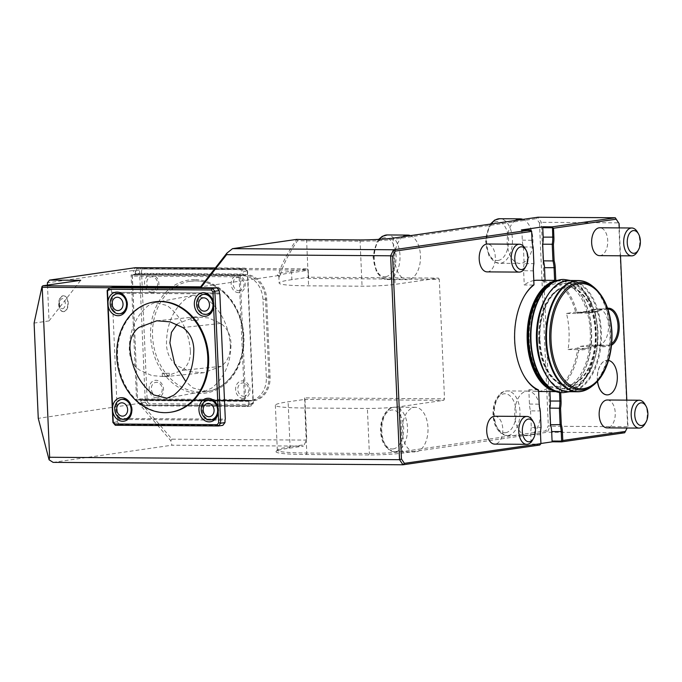 <?xml version="1.0" encoding="UTF-8"?>
<svg xmlns="http://www.w3.org/2000/svg" width="682" height="682" viewBox="0 0 682 682"><rect width="100%" height="100%" fill="white"/><g stroke="black" fill="none" stroke-linecap="round" stroke-linejoin="round"><path stroke-width="0.51" stroke-dasharray="3.41 2.56" d="M168.565 373.293L162.239 373.421L168.565 373.293M168.693 376.259L162.367 376.37L168.693 376.259M190.406 350.804C188.761 331.299 180.986 316.201 167.09 305.51L154.891 302.552L148.454 305.459C135.624 315.979 129.239 330.923 129.307 350.292C129.802 358.92 133.178 365.475 139.426 369.959L151.796 375.569L164.848 376.66L181.898 370.42C187.823 366.029 190.662 359.491 190.406 350.804M230.328 345.22C230.593 354.555 227.532 361.588 221.173 366.328L203.637 372.764L190.252 371.681L177.38 365.859C170.671 361.017 167.03 353.967 166.485 344.683C166.391 324.7 172.972 309.287 186.229 298.452L193.177 295.332L206.288 298.52C220.644 309.517 228.658 325.084 230.328 345.22M197.473 320.301L191.148 320.438L197.473 320.301M197.345 317.335L191.011 317.386L197.345 317.335M176.988 324.317L178.317 323.302L195.598 316.9L208.513 317.948L220.763 323.43C227.08 327.906 230.49 334.487 230.993 343.174C231.053 362.671 224.591 377.675 211.616 388.169L205.282 390.999L192.972 387.964L185.811 381.562M220.763 323.43L182.802 327.531M538.737 340.156A49.061 28.354 90.4 0 0 566.674 385.134A49.061 28.354 90.4 0 0 595.36 336.269A49.061 28.354 90.4 0 0 567.347 287.011A49.061 28.354 90.4 0 0 538.737 340.156M544.705 372.653A52.966 30.605 90.4 0 0 579.35 384.375A52.966 30.605 90.4 0 0 597.534 331.674A52.966 30.605 90.4 0 0 577.543 286.201A52.966 30.605 90.4 0 0 545.208 299.202M195.632 280.89A55.754 45.327 -98.2 0 0 190.09 281.274A55.754 45.327 -98.2 0 0 153.194 342.927A55.754 45.327 -98.2 0 0 206.024 391.639A55.754 45.327 -98.2 0 0 243.329 333.362A55.754 45.327 -98.2 0 0 195.632 280.89M157.073 395.654A6.692 5.439 -98.2 0 0 161.37 385.688A6.692 5.439 -98.2 0 0 151.907 385.62A6.692 5.439 -98.2 0 0 157.073 395.654M152.47 290.097A6.692 5.439 -98.2 0 0 156.758 280.123A6.692 5.439 -98.2 0 0 147.303 280.063A6.692 5.439 -98.2 0 0 152.47 290.097M243.525 396.251A6.692 5.439 -98.2 0 0 247.822 386.285A6.692 5.439 -98.2 0 0 238.359 386.217A6.692 5.439 -98.2 0 0 243.525 396.251M238.87 290.694A6.692 5.439 -98.2 0 0 243.159 280.728A6.692 5.439 -98.2 0 0 233.704 280.66A6.692 5.439 -98.2 0 0 238.87 290.694M247.293 271.393L253.013 402.474L251.488 404.426L251.215 405.935L253.372 403.173L247.6 270.942L245.205 268.145L245.597 269.416L247.293 271.393L247.6 270.942L243.747 271.496L243.312 272.749L240.618 269.603L137.67 268.896L135.249 272.007L137.832 267.992L241.351 268.708L245.205 268.145L215.35 267.941M143.024 268.717L141.685 267.438L139.537 270.2L145.309 402.431L147.704 405.219L251.215 405.935L247.361 406.489L143.851 405.781L147.704 405.219L148.915 403.718L147.227 401.749L141.498 270.669L143.024 268.717L245.597 269.416M251.488 404.426L148.915 403.718M156.715 397.819A8.798 7.152 81.8 0 1 149.153 389.004A8.798 7.152 81.8 0 1 155.948 380.292A8.798 7.152 81.8 0 1 163.51 389.098A8.798 7.152 81.8 0 1 156.715 397.819M152.112 292.254A8.798 7.152 81.8 0 1 144.55 283.439A8.798 7.152 81.8 0 1 151.344 274.727A8.798 7.152 81.8 0 1 158.906 283.542A8.798 7.152 81.8 0 1 152.112 292.254M243.167 398.416A8.798 7.152 81.8 0 1 235.605 389.601A8.798 7.152 81.8 0 1 242.4 380.88A8.798 7.152 81.8 0 1 249.962 389.695A8.798 7.152 81.8 0 1 243.167 398.416M238.555 292.655A8.602 6.99 81.8 0 1 231.164 284.036A8.602 6.99 81.8 0 1 237.805 275.519A8.602 6.99 81.8 0 1 245.196 284.13A8.602 6.99 81.8 0 1 238.555 292.655M590.254 331.623A52.966 30.605 -89.6 0 1 546.47 383.94A52.966 30.605 -89.6 0 1 542.48 292.518A52.966 30.605 -89.6 0 1 590.254 331.623M253.013 402.474L253.372 403.173L249.518 403.727L247.361 406.489L246.56 405.722L248.981 402.619L249.518 403.727M240.618 269.603L241.351 268.708L243.747 271.496M139.733 267.719L137.832 267.992L137.67 268.896M143.612 405.014L140.918 401.877L143.612 405.014L246.56 405.722M141.455 402.985L147.227 401.749M135.675 270.754L139.537 270.2L141.498 270.669M637.346 251.811A13.938 8.056 90.4 0 0 637.482 232.127M644.874 424.042A13.938 8.056 90.4 0 0 645.002 404.358M608.532 360.42A17.28 9.991 90.4 0 0 607.466 360.309A17.28 9.991 90.4 0 0 597.389 379.03A17.28 9.991 90.4 0 0 597.568 381.255M588.464 311.665L578.822 313.055A18.116 10.469 90.4 0 0 575.659 312.185A18.116 10.469 90.4 0 0 574.747 312.245L566.495 313.439A55.617 32.139 90.4 0 1 568.072 349.551L576.324 348.357A18.116 10.469 90.4 0 0 580.28 346.388L589.913 344.998A18.116 10.469 90.4 0 0 593.076 345.868A18.116 10.469 90.4 0 0 593.996 345.808L598.813 345.118A18.116 10.469 -89.6 0 0 608.489 326.337A18.116 10.469 -89.6 0 0 598.148 308.937A18.116 10.469 -89.6 0 0 597.236 308.997L592.419 309.696A18.116 10.469 90.4 0 0 588.464 311.665L598.012 311.734L588.378 313.123A18.116 10.469 90.4 0 0 585.216 312.254A18.116 10.469 90.4 0 0 584.303 312.313L576.043 313.507L577.032 312.629L584.951 311.486A18.96 10.955 -89.6 0 1 589.12 312.279L598.566 310.915A18.96 10.955 -89.6 0 1 602.615 308.929L607.44 308.238A18.96 10.955 -89.6 0 1 607.568 308.221M589.913 344.998L599.469 345.066A18.116 10.469 90.4 0 0 602.632 345.936A18.116 10.469 90.4 0 0 603.544 345.876L608.37 345.177A18.116 10.469 90.4 0 0 611.652 343.754M580.28 346.388L589.836 346.456L599.469 345.066L600.092 345.919L590.646 347.283A18.96 10.955 -89.6 0 1 586.597 349.261L578.686 350.403A56.453 32.617 -89.6 0 1 560.459 387.35L560.681 392.525M578.822 313.055L588.378 313.123L589.12 312.279M607.841 309.006A18.116 10.469 90.4 0 0 607.705 309.006A18.116 10.469 90.4 0 0 606.792 309.065L601.967 309.764A18.116 10.469 90.4 0 0 598.012 311.734L598.566 310.915M568.072 349.551L577.62 349.619L585.881 348.425A18.116 10.469 90.4 0 0 589.836 346.456L590.646 347.283M240.217 275.92L245.656 400.377L244.454 399.601L239.092 276.815L240.371 275.622L242.613 275.298A1.117 0.648 90.4 0 0 243.21 274.087L243.312 272.749M243.372 274.07L135.309 273.329L135.249 272.007M243.21 274.087L135.309 273.329M240.371 275.622L134.55 274.548A1.117 0.648 90.4 0 0 135.147 273.346M248.981 402.619L248.768 401.323A1.117 0.648 90.4 0 0 248.129 400.3A1.117 0.648 90.4 0 0 248.078 400.3L245.656 400.377M248.768 401.323L140.697 400.581A1.117 0.648 90.4 0 0 140.066 399.558A1.117 0.648 90.4 0 0 140.006 399.558L137.585 399.626L132.299 274.88M248.93 401.297L140.697 400.581M140.918 401.877L140.859 400.556M559.504 392.372L559.266 386.822A55.617 32.139 90.4 0 0 577.62 349.619L578.686 350.403M611.524 345.177A18.96 10.955 -89.6 0 1 609.086 346.021L604.269 346.712A18.96 10.955 -89.6 0 1 600.092 345.919M566.495 313.439L576.043 313.507A55.617 32.139 90.4 0 0 554.688 282.033L555.83 281.376A56.453 32.617 -89.6 0 1 577.032 312.629M555.787 280.387L555.83 281.376M545.063 280.311L545.131 281.964L554.688 282.033L554.619 280.379M599.589 255.648A13.938 8.056 90.4 0 0 607.739 241.76A13.938 8.056 90.4 0 0 599.776 227.771M607.295 400.002A13.938 8.056 -89.6 0 1 615.258 413.991A13.938 8.056 -89.6 0 1 607.108 427.878M607.168 394.878A17.28 9.991 90.4 0 0 617.219 377.615A17.28 9.991 90.4 0 0 607.347 360.309A17.28 9.991 90.4 0 0 597.27 379.03A17.28 9.991 90.4 0 0 597.466 381.366M627.099 428.015L624.669 432.772L547.314 432.235L550.289 426.216L541.38 222.315L537.928 217.226L536.521 218.658L539.471 222.997L541.38 222.315L618.736 222.852L627.636 426.753L550.289 426.216L548.319 425.756L545.788 430.888L534.049 432.584A22.301 12.89 90.4 0 0 540.042 407.546A22.301 12.89 90.4 0 0 527.732 391.093A22.301 12.89 90.4 0 0 514.927 409.268A22.301 12.89 90.4 0 0 522.847 434.204A22.301 12.89 90.4 0 0 527.425 435.696A22.301 12.89 90.4 0 0 534.049 432.584L421.604 448.816A22.301 12.89 90.4 0 0 427.588 423.778A22.301 12.89 90.4 0 0 415.278 407.325A22.301 12.89 90.4 0 0 402.482 425.508A22.301 12.89 90.4 0 0 410.402 450.435A22.301 12.89 90.4 0 0 414.971 451.927A22.301 12.89 90.4 0 0 421.604 448.816L402.346 451.595A23.691 1.688 177.5 0 1 369.354 453.436L306.789 453.01A69.692 4.953 177.5 0 1 277.327 450.248A69.692 4.953 177.5 0 1 277.489 449.89A69.692 4.953 177.5 0 1 290.072 446.821L304.198 444.775L306.738 439.643L304.973 399.379L288.111 401.817A69.692 4.953 -2.5 0 0 275.358 405.244A69.692 4.953 -2.5 0 0 304.828 408.007L367.393 408.433A23.691 1.688 -2.5 0 0 400.385 406.591L443.752 400.334L444.502 398.825L304.581 397.862L304.973 399.379L443.752 400.334M627.952 426.301L626.809 400.138M620.501 255.793L619.282 227.899M515.311 220.491A22.301 12.89 90.4 0 0 513.58 221.965A22.301 12.89 90.4 0 0 507.596 247.003A22.301 12.89 90.4 0 0 519.906 263.457A22.301 12.89 90.4 0 0 532.702 245.281A22.301 12.89 90.4 0 0 524.782 220.346A22.301 12.89 90.4 0 0 522.949 219.391M402.866 236.722A22.301 12.89 90.4 0 0 401.135 238.197A22.301 12.89 90.4 0 0 395.142 263.235A22.301 12.89 90.4 0 0 407.452 279.697A22.301 12.89 90.4 0 0 420.257 261.513A22.301 12.89 90.4 0 0 412.337 236.586A22.301 12.89 90.4 0 0 410.504 235.622M539.471 222.997L548.319 425.756M528.831 389.772L538.379 389.84L539.01 404.111A18.116 10.469 90.4 0 0 540.11 410.939L530.553 410.879A18.116 10.469 90.4 0 1 529.454 404.051L528.831 389.772A55.617 32.139 90.4 0 0 536.598 391.485A55.617 32.139 90.4 0 0 549.709 386.762L559.266 386.822L560.459 387.35M245.827 400.624L137.764 399.882M62.633 308.707A5.021 2.898 90.4 0 0 64.807 300.839A5.021 2.898 90.4 0 0 59.803 301.563A5.021 2.898 90.4 0 0 62.633 308.707M138.958 399.669L136.553 400.01L131.089 274.923L245.136 275.323A23.691 19.267 81.8 0 1 265.503 299.066L268.904 376.933A23.691 19.267 81.8 0 1 252.954 400.249A23.691 19.267 81.8 0 1 250.601 400.411L138.958 399.669L139.137 403.795L170.773 440.666L171.958 445.21L303.456 446.113L288.998 448.202A71.081 5.055 -2.5 0 0 276.159 451.331A71.081 5.055 -2.5 0 0 306.048 454.51L368.612 454.945A25.089 1.782 -2.5 0 0 403.548 452.993L547.314 432.235L545.788 430.888M304.581 397.862L306.423 440.095L171.983 439.165L141.055 403.105L140.927 400.198L251.266 400.956A24.339 19.787 -98.2 0 0 270.072 376.839L266.671 298.98A24.339 19.787 -98.2 0 0 245.75 274.59L245.136 275.323L242.57 275.69A23.691 19.267 -98.2 0 1 262.937 299.441L266.338 377.299A23.691 19.267 -98.2 0 1 250.379 400.615A23.691 19.267 -98.2 0 1 248.026 400.777L136.553 400.01M304.198 444.775L306.738 439.643M439.285 279.373L438.415 278.103L308.741 277.207L308.469 278.478L439.285 279.373L444.502 398.825M133.885 274.556L135.411 273.832L135.283 270.916L136.809 268.964L308.102 270.14L307.241 268.87L308.435 270.268L291.572 272.698L291.87 279.646L308.741 277.207L308.102 270.14L308.469 278.478M291.87 279.646A69.692 4.953 -2.5 0 0 279.126 283.081A69.692 4.953 -2.5 0 0 308.588 285.835L362.057 286.201A23.691 1.688 -2.5 0 0 395.048 284.368L438.415 278.103M279.782 276.901L278.435 275.605A71.081 5.055 177.5 0 1 277.565 275.161A71.081 5.055 177.5 0 1 290.37 271.308L291.572 272.698A69.692 4.953 -2.5 0 0 278.819 276.133A69.692 4.953 -2.5 0 0 279.015 276.474A69.692 4.953 -2.5 0 0 279.791 276.901C282.305 266.33 288.23 254.258 297.565 240.686A69.692 4.953 -2.5 0 0 306.627 240.831L360.087 241.198A23.691 1.688 -2.5 0 0 393.079 239.365L536.521 218.658M521.363 229.936L521.883 230.704L522.293 240.149A18.116 10.469 90.4 0 0 523.401 246.978L532.957 247.046L533.682 263.712A18.116 10.469 90.4 0 0 533.188 270.771L533.81 285.05L524.253 284.982L523.631 270.703L533.384 270.848M521.883 230.704L531.44 230.772L531.849 240.217A18.116 10.469 90.4 0 0 532.957 247.046L533.162 247.285M523.401 246.978L524.126 263.644L533.878 263.619M524.126 263.644A18.116 10.469 90.4 0 0 523.631 270.703M524.901 268.043A13.938 8.056 90.4 0 0 525.038 248.359M532.42 440.274A13.938 8.056 90.4 0 0 532.557 420.589M530.553 410.879L531.287 427.546L540.843 427.614A18.116 10.469 90.4 0 0 540.34 434.673L540.749 444.118L531.201 444.05L530.749 444.954L539.854 445.014M531.287 427.546A18.116 10.469 90.4 0 0 530.784 434.605L531.201 444.05M540.323 411.178L541.031 427.52M545.131 281.964A55.617 32.139 90.4 0 0 537.365 280.259M533.81 280.575A55.617 32.139 90.4 0 0 524.253 284.982M524.228 296.218A55.617 32.139 90.4 0 0 524.057 296.508A55.617 32.139 90.4 0 0 523.512 375.049A55.617 32.139 90.4 0 0 523.682 375.347M549.922 391.57L549.709 386.762M140.927 400.198L139.35 399.643M132.155 275.178L137.585 399.626M239.092 276.815L132.393 276.082M244.454 399.601L137.755 398.868M135.411 273.832L245.75 274.59M63.605 311.623A7.945 4.595 90.4 0 0 67.85 303.396A7.945 4.595 90.4 0 0 63.315 295.766A7.945 4.595 90.4 0 0 58.686 304.368A7.945 4.595 90.4 0 0 63.204 311.657A7.945 4.595 90.4 0 0 63.605 311.623M135.283 270.916L133.322 270.447L133.501 274.582M136.809 268.964L135.471 267.685L133.322 270.447L47.373 282.86M297.565 240.678L296.542 239.663C286.73 253.909 280.669 265.886 278.35 275.596L200.61 286.841M487.144 271.879A13.938 8.056 90.4 0 0 495.294 257.992A13.938 8.056 90.4 0 0 487.332 244.003M494.851 416.233A13.938 8.056 -89.6 0 1 502.813 430.231A13.938 8.056 -89.6 0 1 494.663 444.11M530.749 444.954L540.92 443.488M170.773 440.666L171.983 439.165M141.055 403.105L38.26 418.356M131.089 274.923L242.57 275.69M59.07 304.377A7.945 4.595 -89.6 0 1 63.699 295.766A7.945 4.595 -89.6 0 1 68.234 303.746A7.945 4.595 -89.6 0 1 63.588 311.657A7.945 4.595 -89.6 0 1 59.07 304.377M290.37 271.308L307.241 268.87L215.12 268.239M47.476 285.11L49.036 320.915L80.698 280.311M53.085 462.37L171.958 445.21M49.036 320.915L34.1 323.072M200.823 287.736L200.338 288.35L200.448 287.736M200.338 288.35L109.538 287.727M115.309 425.27L119.648 424.647L117.253 421.851L117.304 419.421A1.117 0.648 -89.6 0 1 117.585 418.407L225.307 419.149M117.585 418.407L112.121 293.2A1.117 0.648 -89.6 0 1 111.754 292.28L219.314 293.021M219.843 293.942L112.121 293.2M171.063 412.167A55.754 45.327 81.8 0 1 117.594 356.677A55.754 45.327 81.8 0 1 155.129 301.802M119.648 424.647L222.818 425.355M219.323 293.047L111.754 292.28M111.592 292.305L111.49 289.901L113.647 287.139M107.151 290.523L111.49 289.901M117.253 421.851L112.914 422.473M117.142 419.447L224.872 420.18M117.304 419.421L225.034 420.163M120.808 313.584A10.034 8.158 81.8 0 1 111.405 305.459A10.034 8.158 81.8 0 1 111.183 303.592A10.034 8.158 81.8 0 1 117.935 293.712M124.644 296.38A10.034 8.158 81.8 0 1 125.036 296.832A10.034 8.158 81.8 0 1 126.733 308.579A10.034 8.158 81.8 0 1 126.485 309.125M125.411 419.14A10.034 8.158 81.8 0 1 116.017 411.024A10.034 8.158 81.8 0 1 115.787 409.149A10.034 8.158 81.8 0 1 122.547 399.277M129.256 401.945A10.034 8.158 81.8 0 1 129.64 402.389A10.034 8.158 81.8 0 1 131.336 414.145A10.034 8.158 81.8 0 1 131.097 414.69M215.708 402.533A10.034 8.158 81.8 0 1 216.092 402.985A10.034 8.158 81.8 0 1 218.555 411.732A10.034 8.158 81.8 0 1 217.788 414.741A10.034 8.158 81.8 0 1 217.549 415.278M211.863 419.737A10.034 8.158 81.8 0 1 202.239 409.746A10.034 8.158 81.8 0 1 208.999 399.874M211.096 296.977A10.034 8.158 81.8 0 1 211.488 297.429A10.034 8.158 81.8 0 1 213.952 306.167A10.034 8.158 81.8 0 1 213.185 309.176A10.034 8.158 81.8 0 1 212.937 309.722M207.26 314.172A10.034 8.158 81.8 0 1 197.635 304.189A10.034 8.158 81.8 0 1 204.387 294.309M221.173 366.328L181.898 370.42M593.152 385.373A53.818 31.099 90.4 0 0 611.873 336.388A53.818 31.099 90.4 0 0 593.826 287.148M591.243 386.83A55.43 32.028 90.4 0 0 610.526 336.379A55.43 32.028 90.4 0 0 591.942 285.664M583.928 390.701A55.617 32.139 90.4 0 0 610.066 336.371A55.617 32.139 90.4 0 0 584.679 281.683M568.907 391.707A55.617 32.139 90.4 0 0 601.422 336.311A55.617 32.139 90.4 0 0 569.666 280.481M537.109 340.668A55.054 31.815 90.4 0 0 586.767 381.315A55.054 31.815 90.4 0 0 582.624 286.287A55.054 31.815 90.4 0 0 537.109 340.668M539.76 340.284A50.459 29.156 90.4 0 0 585.267 377.538A50.459 29.156 90.4 0 0 581.465 290.447A50.459 29.156 90.4 0 0 539.76 340.284M539.419 340.165A49.061 28.354 90.4 0 0 567.356 385.142A49.061 28.354 90.4 0 0 596.042 336.277A49.061 28.354 90.4 0 0 568.029 287.02A49.061 28.354 90.4 0 0 539.419 340.165M563.213 392.644A56.589 32.702 90.4 0 0 596.213 331.341A56.589 32.702 90.4 0 0 563.988 279.467M562.982 392.636A56.589 32.702 90.4 0 0 595.753 331.341A56.589 32.702 90.4 0 0 563.758 279.467M194.771 279.62A57.143 46.461 -98.2 0 0 158.113 364.768A57.143 46.461 -98.2 0 0 238.888 365.322A57.143 46.461 -98.2 0 0 194.771 279.62M498.15 260.447A19.514 11.279 90.4 0 0 506.615 229.877A19.514 11.279 90.4 0 0 487.144 232.681A19.514 11.279 90.4 0 0 498.15 260.447M385.705 276.679A19.514 11.279 90.4 0 0 394.17 246.108A19.514 11.279 90.4 0 0 374.699 248.921A19.514 11.279 90.4 0 0 385.705 276.679M393.224 448.918A19.514 11.279 90.4 0 0 401.689 418.339A19.514 11.279 90.4 0 0 382.218 421.152A19.514 11.279 90.4 0 0 393.224 448.918M505.677 432.678A19.514 11.279 90.4 0 0 514.134 402.107A19.514 11.279 90.4 0 0 494.663 404.92A19.514 11.279 90.4 0 0 505.677 432.678M491.364 223.952A22.301 12.89 90.4 0 0 487.425 248.615A22.301 12.89 90.4 0 0 499.429 263.32A22.301 12.89 90.4 0 0 500.554 263.243A22.301 12.89 90.4 0 0 512.318 244.182A22.301 12.89 90.4 0 0 504.305 220.209A22.301 12.89 90.4 0 0 499.736 218.717M379.55 239.322A22.301 12.89 90.4 0 0 374.853 264.19A22.301 12.89 90.4 0 0 386.984 279.552A22.301 12.89 90.4 0 0 388.101 279.475A22.301 12.89 90.4 0 0 399.874 260.413A22.301 12.89 90.4 0 0 391.86 236.441A22.301 12.89 90.4 0 0 387.291 234.949M395.62 451.706A22.301 12.89 90.4 0 0 401.127 448.679A22.301 12.89 90.4 0 0 407.12 423.641A22.301 12.89 90.4 0 0 394.81 407.188A22.301 12.89 90.4 0 0 381.767 429.396A22.301 12.89 90.4 0 0 394.503 451.782A22.301 12.89 90.4 0 0 395.62 451.706M508.073 435.474A22.301 12.89 90.4 0 0 513.572 432.439A22.301 12.89 90.4 0 0 519.565 407.41A22.301 12.89 90.4 0 0 507.255 390.948A22.301 12.89 90.4 0 0 494.211 413.164A22.301 12.89 90.4 0 0 506.948 435.551A22.301 12.89 90.4 0 0 508.073 435.474M593.996 345.808L603.544 345.876L604.269 346.712M574.747 312.245L584.303 312.313L584.951 311.486M592.419 309.696L601.967 309.764L602.615 308.929M607.44 308.238L606.792 309.065L597.236 308.997M609.086 346.021L608.37 345.177L598.813 345.118M576.324 348.357L585.881 348.425L586.597 349.261M549.513 388.305A55.054 31.815 90.4 0 0 591.55 336.243A55.054 31.815 90.4 0 0 550.238 283.61M242.613 275.298L134.55 274.548M248.078 400.3L140.006 399.558M555.148 391.229A55.617 32.139 90.4 0 0 558.89 391.639A55.617 32.139 90.4 0 0 590.365 349.704A55.617 32.139 90.4 0 0 559.658 280.413A55.617 32.139 90.4 0 0 555.907 280.762M270.072 376.839L266.338 377.299M266.671 298.98L262.937 299.441M251.266 400.956L250.601 400.411L248.026 400.777M305.766 239.561L306.627 240.831L308.588 285.835M359.226 239.928L360.087 241.198L362.057 286.201M394.162 237.984L393.079 239.365L395.048 284.368M522.293 240.149L532.054 240.286M403.548 452.993L402.346 451.595L400.385 406.591M368.612 454.945L369.354 453.436L367.393 408.433M306.048 454.51L306.789 453.01L304.828 408.007M288.998 448.202L290.072 446.821L288.111 401.817M530.784 434.605L540.545 434.741M529.454 404.051L539.206 404.187M162.239 373.421L162.367 376.37M169.204 373.114L169.332 376.174M164.848 376.66L203.637 372.764M154.891 302.552L193.177 295.332M198.112 320.131L197.976 317.181M191.148 320.438L191.011 317.386M166.996 398.22L205.282 390.999M156.809 320.796L195.598 316.9M566.674 385.134L567.356 385.142C563.315 385.117 559.411 383.531 555.651 380.403L549.863 373.855C544.023 365.015 540.732 353.796 540.008 340.216C538.243 312.245 552.897 285.852 568.029 287.02L567.347 287.011M570.459 280.481L581.226 287.037L589.76 298.605L595.488 313.933L597.995 331.512L596.673 351.861L591.089 370.156L581.831 384.06L569.692 391.707M190.09 281.274L195.564 280.899C206.663 281.112 216.68 285.647 225.631 294.505C233.525 302.62 238.87 312.663 241.675 324.649C249.459 355.561 231.437 388.97 206.024 391.639M490.392 224.088L489.182 225.947L485.516 240.857L488.951 255.895L494.365 261.845L499.429 263.32L519.906 263.457M378.689 239.373L376.737 242.187L373.071 257.097L376.507 272.127L381.92 278.077L386.984 279.552L407.452 279.697M415.278 407.325L394.81 407.188C390.982 407.674 388.373 408.859 386.992 410.752L384.256 414.417C381.894 418.671 380.675 423.641 380.59 429.328C380.573 435.039 381.724 440.052 384.026 444.366L387.768 449.097L394.503 451.782L414.971 451.927M527.732 391.093L507.255 390.948C503.427 391.442 500.818 392.627 499.437 394.511L496.701 398.186C494.339 402.44 493.12 407.41 493.035 413.096C493.018 418.799 494.169 423.812 496.47 428.125L500.213 432.865L506.948 435.551L527.425 435.696M593.076 345.868L602.632 345.936M575.659 312.185L585.216 312.254M607.705 309.006L598.148 308.937M248.129 400.3L140.066 399.558M556.29 391.621L558.89 391.639C577.628 392.653 593.758 361.954 591.507 330.395C590.356 302.953 575.881 279.97 559.658 280.413L557.049 280.396M277.327 450.248L275.358 405.244M536.598 391.485L538.652 391.494M252.954 400.249L250.379 400.615M278.819 276.133L279.126 283.081M523.512 375.049L523.853 375.646M524.057 296.508L524.398 295.92M277.489 449.89L276.159 451.331M279.015 276.474L277.565 275.161M125.036 296.832L124.243 295.86M126.733 308.579L126.247 309.739M129.64 402.389L128.855 401.425M131.336 414.145L130.859 415.295M216.092 402.985L215.307 402.022M217.788 414.741L217.311 415.892M211.488 297.429L210.695 296.457M213.185 309.176L212.699 310.327"/><path stroke-width="1.02" d="M185.811 381.562L174.677 363.907L169.895 342.841L171.463 332.33L176.988 324.317M193.816 348.775C193.253 339.44 189.587 332.356 182.802 327.531L170.048 321.844L156.809 320.796L139.034 327.394C132.734 332.143 129.716 339.159 129.972 348.434C131.626 368.433 139.563 383.94 153.774 394.963L166.996 398.22L173.842 395.176C187.243 384.367 193.901 368.902 193.816 348.775M545.208 299.202A52.966 30.605 90.4 0 0 544.705 372.653M215.35 267.941L139.733 267.719M634.303 253.278A11.372 6.573 90.4 0 0 638.403 250.004A11.372 6.573 90.4 0 0 638.514 233.943A11.372 6.573 90.4 0 0 627.662 238.001A11.372 6.573 90.4 0 0 634.303 253.278M641.822 425.508A11.372 6.573 90.4 0 0 645.922 422.235A11.372 6.573 90.4 0 0 646.033 406.174A11.372 6.573 90.4 0 0 635.181 410.232A11.372 6.573 90.4 0 0 641.822 425.508M638.514 233.943L637.482 232.127A13.938 8.056 90.4 0 0 631.813 227.993A13.938 8.056 90.4 0 0 623.68 243.09A13.938 8.056 90.4 0 0 631.617 255.861A13.938 8.056 90.4 0 0 632.325 255.818A13.938 8.056 90.4 0 0 637.346 251.811L638.403 250.004M646.033 406.174L645.002 404.358A13.938 8.056 90.4 0 0 639.332 400.223A13.938 8.056 90.4 0 0 631.2 415.321A13.938 8.056 90.4 0 0 639.136 428.1A13.938 8.056 90.4 0 0 639.844 428.049A13.938 8.056 90.4 0 0 644.874 424.042L645.922 422.235M597.568 381.255A17.28 9.991 90.4 0 0 607.227 394.878A17.28 9.991 90.4 0 0 617.312 378.587A17.28 9.991 90.4 0 0 608.532 360.42M611.652 343.754A18.116 10.469 90.4 0 0 617.866 323.6A18.116 10.469 90.4 0 0 607.841 309.006M521.858 269.509A11.372 6.573 90.4 0 0 525.958 266.236A11.372 6.573 90.4 0 0 526.069 250.175A11.372 6.573 90.4 0 0 515.217 254.233A11.372 6.573 90.4 0 0 521.858 269.509M529.377 441.74A11.372 6.573 90.4 0 0 533.477 438.475A11.372 6.573 90.4 0 0 533.588 422.405A11.372 6.573 90.4 0 0 522.736 426.472A11.372 6.573 90.4 0 0 529.377 441.74M607.568 308.221A18.96 10.955 -89.6 0 1 619.034 323.541A18.96 10.955 -89.6 0 1 611.524 345.177M554.619 280.379L554.065 267.753A18.116 10.469 90.4 0 0 552.957 260.925L554.116 260.695A18.96 10.955 -89.6 0 1 555.233 267.694L555.787 280.387M545.063 280.311L544.509 267.694A18.116 10.469 90.4 0 0 543.409 260.865L552.957 260.925L552.232 244.258L553.4 244.361L554.116 260.695M543.409 260.865L542.676 244.199L552.232 244.258A18.116 10.469 90.4 0 0 552.735 237.2L552.505 227.609L553.511 228.248L553.895 237.131A18.96 10.955 -89.6 0 1 553.4 244.361M631.813 227.993L599.776 227.771A13.938 8.056 90.4 0 0 591.652 242.869A13.938 8.056 90.4 0 0 599.589 255.648L631.617 255.861M639.136 428.1L607.108 427.878A13.938 8.056 -89.6 0 1 599.171 415.099A13.938 8.056 -89.6 0 1 607.295 400.002L639.332 400.223M597.466 381.366A17.28 9.991 90.4 0 0 607.116 394.878A17.28 9.991 90.4 0 0 607.168 394.878M619.282 227.899L619.094 223.551L615.283 217.754L537.928 217.226L394.162 237.984A25.089 1.782 177.5 0 1 359.226 239.928L305.766 239.561A71.081 5.055 177.5 0 1 296.568 239.408L232.528 248.657L393.599 249.765L530.468 230.005L521.363 229.936L543.213 226.782L552.309 226.85L615.283 217.754L616.144 219.203L553.511 228.248M626.809 400.138L620.501 255.793M522.949 219.391A22.301 12.89 90.4 0 0 520.213 218.854A22.301 12.89 90.4 0 0 515.311 220.491M410.504 235.622A22.301 12.89 90.4 0 0 407.759 235.094A22.301 12.89 90.4 0 0 402.866 236.722M560.681 392.525L561.056 401.033A18.96 10.955 -89.6 0 1 560.561 408.262L561.277 424.596A18.96 10.955 -89.6 0 1 562.386 431.595L562.778 440.478L625.411 431.433L627.099 428.015M562.778 440.478L561.695 441.859L552.599 441.8L552.079 441.032L561.636 441.101L561.226 431.655A18.116 10.469 90.4 0 0 560.118 424.826L559.385 408.16A18.116 10.469 90.4 0 0 559.888 401.101L559.504 392.372M552.079 441.032L551.67 431.587A18.116 10.469 90.4 0 0 550.562 424.758L549.837 408.092L560.561 408.262M550.562 424.758L561.277 424.596M619.094 223.551L616.144 219.203M552.318 227.754L542.761 227.686L543.213 226.782M542.676 244.199A18.116 10.469 90.4 0 0 543.179 237.131L542.761 227.686M526.069 250.175L525.038 248.359A13.938 8.056 90.4 0 0 519.369 244.224A13.938 8.056 90.4 0 0 511.236 259.322A13.938 8.056 90.4 0 0 519.173 272.101A13.938 8.056 90.4 0 0 519.872 272.05A13.938 8.056 90.4 0 0 524.901 268.043L525.958 266.236M533.588 422.405L532.557 420.589A13.938 8.056 90.4 0 0 526.888 416.455A13.938 8.056 90.4 0 0 518.755 431.553A13.938 8.056 90.4 0 0 526.692 444.332A13.938 8.056 90.4 0 0 527.399 444.28A13.938 8.056 90.4 0 0 532.42 440.274L533.477 438.475M625.411 431.433L624.669 432.772L561.695 441.859M557.049 280.396L537.365 280.259A55.617 32.139 90.4 0 0 533.81 280.575M109.538 287.727L42.207 287.267L42.011 286.508L34.1 323.072L38.26 418.356L49.087 459.804L53.085 462.37L402.985 464.774L399.533 459.685L390.633 255.784L392.593 256.244L401.451 459.003L404.4 463.342L402.985 464.774L539.854 445.014L540.928 443.632L540.545 434.741A18.96 10.955 -89.6 0 1 541.031 427.52L540.323 411.178A18.96 10.955 -89.6 0 1 539.206 404.187L538.61 390.505A56.453 32.617 -89.6 0 1 523.853 375.646A56.453 32.617 -89.6 0 1 524.398 295.92A56.453 32.617 -89.6 0 1 533.98 284.53L533.81 285.05A55.617 32.139 90.4 0 0 524.228 296.218M523.682 375.347A55.617 32.139 90.4 0 0 538.379 389.84L538.61 390.505M549.837 408.092A18.116 10.469 90.4 0 0 550.331 401.033L549.922 391.57M552.309 226.85L552.505 227.609M533.98 284.53L533.384 270.848A18.96 10.955 -89.6 0 1 533.878 263.619L533.162 247.285A18.96 10.955 -89.6 0 1 532.054 240.286L531.662 231.403L530.468 230.005M531.662 231.403L395.134 251.112L393.599 249.765L390.633 255.784L226.62 254.65L200.823 287.736M519.369 244.224L487.332 244.003A13.938 8.056 90.4 0 0 479.207 259.1A13.938 8.056 90.4 0 0 487.144 271.879L519.173 272.101M526.692 444.332L494.663 444.11A13.938 8.056 -89.6 0 1 486.726 431.331A13.938 8.056 -89.6 0 1 494.851 416.233L526.888 416.455M404.4 463.342L540.928 443.632M540.92 443.488L552.599 441.8M42.011 286.508L42.949 285.758L80.698 280.311L49.53 280.097L47.373 282.86L47.476 285.11M49.53 280.097L135.471 267.685L215.12 268.239M42.949 285.758L200.61 286.841L226.884 253.141L232.528 248.657M395.134 251.112L392.593 256.244M49.087 459.804L49.633 457.272L399.533 459.685L401.451 459.003M226.884 253.141L226.62 254.65M200.448 287.736L200.61 286.841M42.207 287.267L49.633 457.272M114.917 423.999L115.309 425.27L112.914 422.473L113.221 422.022L114.917 423.999L217.149 424.707L218.675 422.746L220.636 423.215L224.975 422.593L225.034 420.163A1.117 0.648 -89.6 0 1 225.307 419.149L219.843 293.942A1.117 0.648 -89.6 0 1 219.476 293.021L219.314 293.021M164.712 412.661A55.754 45.327 81.8 0 1 116.784 356.788A55.754 45.327 81.8 0 1 154.32 301.921A55.754 45.327 81.8 0 1 207.149 350.625A55.754 45.327 81.8 0 1 170.253 412.286A55.754 45.327 81.8 0 1 164.712 412.661M217.149 424.707L218.487 425.977L115.309 425.27M216.816 287.847L219.212 290.634L214.873 291.265L212.477 288.469L216.816 287.847L113.647 287.139L109.308 287.761L109.035 289.27L107.509 291.223L107.151 290.523L109.308 287.761L212.477 288.469L211.267 289.969L109.035 289.27M154.32 301.921L155.129 301.802A55.754 45.327 81.8 0 1 207.959 350.505A55.754 45.327 81.8 0 1 171.063 412.167L170.253 412.286M218.675 422.746L212.963 291.947L214.873 291.265L220.636 423.215L218.487 425.977L222.818 425.355L224.975 422.593M212.963 291.947L211.267 289.969M219.212 290.634L219.476 293.021M107.509 291.223L113.221 422.022M112.914 422.473L107.151 290.523M107.969 301.632A11.85 9.633 81.8 0 1 114.363 292.552A11.85 9.633 81.8 0 1 124.243 295.86A11.85 9.633 81.8 0 1 126.247 309.739A11.85 9.633 81.8 0 1 116.52 315.553A11.85 9.633 81.8 0 1 108.157 306.048M112.573 407.197A11.85 9.633 81.8 0 1 118.966 398.118A11.85 9.633 81.8 0 1 128.855 401.425A11.85 9.633 81.8 0 1 130.859 415.295A11.85 9.633 81.8 0 1 121.123 421.109A11.85 9.633 81.8 0 1 112.769 411.613M218.214 412.337A11.85 9.633 81.8 0 1 217.311 415.892A11.85 9.633 81.8 0 1 203.492 419.686A11.85 9.633 81.8 0 1 200.977 402.286A11.85 9.633 81.8 0 1 215.307 402.022A11.85 9.633 81.8 0 1 218.027 407.921M213.611 306.772A11.85 9.633 81.8 0 1 212.699 310.327A11.85 9.633 81.8 0 1 198.88 314.129A11.85 9.633 81.8 0 1 196.365 296.721A11.85 9.633 81.8 0 1 210.695 296.457A11.85 9.633 81.8 0 1 213.415 302.356M116.912 293.865A10.034 8.158 81.8 0 1 117.909 293.797A10.034 8.158 81.8 0 1 126.494 303.243A10.034 8.158 81.8 0 1 119.776 313.729A10.034 8.158 81.8 0 1 110.382 305.613A10.034 8.158 81.8 0 1 116.912 293.865L117.935 293.712A10.034 8.158 81.8 0 1 124.644 296.38M126.485 309.125A10.034 8.158 81.8 0 1 120.808 313.584L119.776 313.729M121.515 399.422A10.034 8.158 81.8 0 1 122.513 399.354A10.034 8.158 81.8 0 1 131.097 408.799A10.034 8.158 81.8 0 1 124.388 419.294A10.034 8.158 81.8 0 1 114.985 411.169A10.034 8.158 81.8 0 1 121.515 399.422L122.547 399.277A10.034 8.158 81.8 0 1 129.256 401.945M131.097 414.69A10.034 8.158 81.8 0 1 125.411 419.14L124.388 419.294M217.549 415.278A10.034 8.158 81.8 0 1 211.863 419.737L210.84 419.882A10.034 8.158 81.8 0 1 201.216 409.899A10.034 8.158 81.8 0 1 207.967 400.019A10.034 8.158 81.8 0 1 212.136 400.735A10.034 8.158 81.8 0 1 217.584 411.357A10.034 8.158 81.8 0 1 210.84 419.882M207.967 400.019L208.999 399.874A10.034 8.158 81.8 0 1 215.708 402.533M212.937 309.722A10.034 8.158 81.8 0 1 207.26 314.172L206.228 314.325A10.034 8.158 81.8 0 1 196.723 305.553A10.034 8.158 81.8 0 1 203.364 294.454A10.034 8.158 81.8 0 1 204.361 294.385A10.034 8.158 81.8 0 1 212.92 306.312A10.034 8.158 81.8 0 1 206.228 314.325M203.364 294.454L204.387 294.309A10.034 8.158 81.8 0 1 211.096 296.977M117.27 297.241A6.692 5.439 81.8 0 1 122.436 307.275A6.692 5.439 81.8 0 1 112.982 307.207A6.692 5.439 81.8 0 1 117.27 297.241M121.882 402.806A6.692 5.439 81.8 0 1 127.048 412.84A6.692 5.439 81.8 0 1 117.585 412.772A6.692 5.439 81.8 0 1 121.882 402.806M210.448 403.923A6.692 5.439 81.8 0 1 212.179 415.381A6.692 5.439 81.8 0 1 203.245 410.896A6.692 5.439 81.8 0 1 210.448 403.923M203.722 297.838A6.692 5.439 81.8 0 1 208.888 307.872A6.692 5.439 81.8 0 1 199.434 307.804A6.692 5.439 81.8 0 1 203.722 297.838M551.03 340.548A52.608 30.4 90.4 0 0 598.489 379.388A52.608 30.4 90.4 0 0 594.525 288.58A52.608 30.4 90.4 0 0 551.03 340.548M549.76 340.65A53.818 31.099 90.4 0 0 593.152 385.373C599.87 380.087 604.951 371.929 608.378 360.914C611.2 351.58 612.368 341.691 611.89 331.256C610.552 311.06 604.533 296.355 593.826 287.148A53.818 31.099 90.4 0 0 549.76 340.65M593.826 287.148L591.942 285.664A55.43 32.028 90.4 0 0 546.563 340.77A55.43 32.028 90.4 0 0 591.243 386.83C586.921 390.121 582.36 391.766 577.552 391.766A55.617 32.139 90.4 0 0 583.928 390.701M584.679 281.683A55.617 32.139 90.4 0 0 578.319 280.541A55.617 32.139 90.4 0 0 545.881 340.778A55.617 32.139 90.4 0 0 577.552 391.766L568.907 391.707C552.463 392.167 537.868 368.544 537.007 340.693C535.131 309.449 551.167 279.501 569.666 280.481A55.617 32.139 90.4 0 0 537.237 340.719A55.617 32.139 90.4 0 0 568.907 391.707M563.758 279.467A56.589 32.702 90.4 0 0 563.537 279.458L563.988 279.467A56.589 32.702 90.4 0 0 530.903 335.825A56.589 32.702 90.4 0 0 563.213 392.644L569.692 391.707M563.213 392.644L562.752 392.636C538.448 393.156 522.83 351.895 530.545 317.821C532.318 309.313 535.165 301.887 539.078 295.553C545.574 285.161 553.724 279.799 563.537 279.458A56.589 32.702 90.4 0 0 530.443 335.825A56.589 32.702 90.4 0 0 562.752 392.636A56.589 32.702 90.4 0 0 562.982 392.636M490.392 224.088L494.714 220.081L499.736 218.717A22.301 12.89 90.4 0 0 491.364 223.952M378.689 239.373L382.27 236.322L387.291 234.949A22.301 12.89 90.4 0 0 379.55 239.322M550.238 283.61A55.054 31.815 90.4 0 0 528.004 340.608A55.054 31.815 90.4 0 0 549.513 388.305M544.509 267.694L555.233 267.694M543.179 237.131L553.895 237.131M555.907 280.762A55.617 32.139 90.4 0 0 527.229 340.65A55.617 32.139 90.4 0 0 555.148 391.229M550.331 401.033L561.056 401.033M551.67 431.587L562.386 431.595M593.152 385.373L591.243 386.83M591.942 285.664C587.662 282.314 583.127 280.6 578.319 280.541L569.666 280.481M563.988 279.467L570.459 280.481M499.736 218.717L520.213 218.854M387.291 234.949L407.759 235.094M538.652 391.494L556.29 391.621"/></g></svg>
